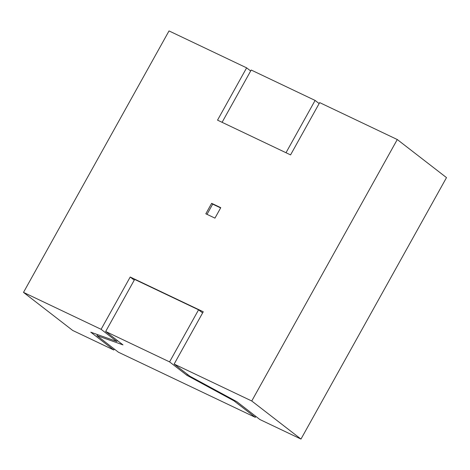 <?xml version="1.0" encoding="UTF-8"?>
<svg xmlns="http://www.w3.org/2000/svg" width="470" height="470" viewBox="0 0 470 470"><rect width="100%" height="100%" fill="white"/><g stroke="black" fill="none" stroke-linecap="round" stroke-linejoin="round"><path stroke-width="0.7" d="M169.576 361.894L198.569 309.812L134.661 279.403L105.668 331.485L122.999 344.892L96.949 335.615L118.375 352.189L255.322 417.354L233.901 400.781L186.907 375.301L169.576 361.894L105.668 331.485M202.605 312.932L198.569 309.812M186.907 375.301L187.436 374.349M233.901 400.781L234.189 400.258M255.322 417.354L255.85 416.402M96.949 335.615L97.519 334.593M246.633 67.85L169.024 30.926L23.5 292.387L101.103 329.311L130.208 277.018L203.251 311.774L174.141 364.068L251.75 400.992L397.273 139.531L319.671 102.607L290.566 154.9L217.528 120.144L246.633 67.85L250.669 70.976M220.771 207.67L214.954 218.133L205.825 213.785L211.641 203.328L220.771 207.67M174.141 364.068L189.857 376.217L236.845 401.697L259.887 419.528L300.976 439.074L446.5 177.613L397.273 139.531M114.339 349.069L113.811 350.015L90.769 332.19L116.813 341.467L101.103 329.311M23.5 292.387L72.727 330.469L113.811 350.015M251.75 400.992L300.976 439.074M130.208 277.018L134.244 280.144M116.813 341.467L117.341 340.515M220.636 207.916L212.693 204.139L207.006 214.349M211.641 203.328L212.693 204.139M287.005 153.202L223.097 122.793M319.142 103.559L315.106 100.433L251.197 70.024L222.204 122.106M315.106 100.433L286.118 152.515"/></g></svg>
